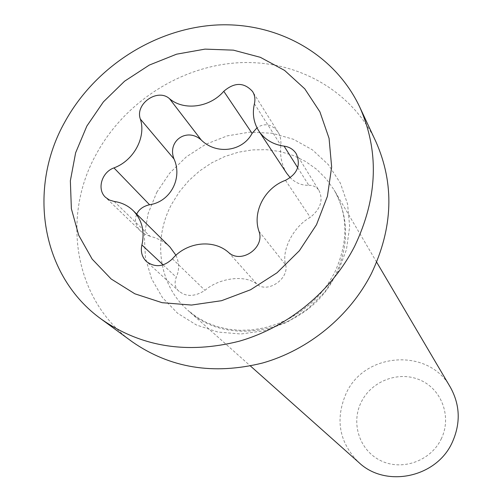 <?xml version="1.0" encoding="UTF-8"?>
<svg xmlns="http://www.w3.org/2000/svg" width="502" height="502" viewBox="0 0 502 502"><rect width="100%" height="100%" fill="white"/><g stroke="black" fill="none" stroke-linecap="round" stroke-linejoin="round"><path stroke-width="0.38" stroke-dasharray="2.51 1.88" d="M441.139 439.137C451.957 417.394 442.118 389.809 420.689 380.29C399.416 370.457 371.838 380.579 361.352 401.889C350.559 423.048 359.47 450.633 380.886 460.729C402.133 471.146 430.641 461.024 441.139 439.137M450.382 387.274C428.978 347.748 364.879 352.002 346.261 393.129C334.897 419.302 339.095 442.425 358.848 462.499M132.227 341.793C74.497 300.554 60.792 217.165 96.472 153.775C124.609 102.239 180.538 66.182 238.287 62.763C295.96 59.474 351.563 89.977 375.847 141.564M114.18 201.446L150.004 236.254C157.804 238.199 164.443 241.782 169.933 247.009M175.932 255.254C179.365 262.772 179.471 270.095 176.258 277.217C174.106 283.235 175.016 287.922 178.988 291.273L182.615 293.62C189.204 296.795 196.646 295.703 204.941 290.338C219.681 277.518 246.363 274.456 257.363 284.59C268.099 293.237 289.114 278.704 285.707 264.974C281.101 250.504 293.588 226.308 310.274 217.353C320.527 209.045 323.451 200.129 319.052 190.609L296.199 153.668M150.004 236.254L144.827 234.221L140.585 231.108C135.54 225.756 134.254 220.096 136.72 214.128M286.717 173.322C281.697 165.139 279.739 155.796 280.85 145.285C281.176 139.543 280.129 134.988 277.713 131.624L274.657 128.154L270.816 125.801C266.11 123.975 261.504 124.653 257.005 127.841M297.692 167.687L308.799 185.269C301.871 185.527 295.697 183.023 290.263 177.746M308.799 185.269C313.411 185.276 316.825 187.058 319.052 190.609M335.141 275.667C308.893 331.276 228.341 349.354 187.873 310.292C158.688 284.885 152.42 239.335 171.841 203.856L179.478 191.676L188.802 180.632L199.595 170.962L211.618 162.893L224.601 156.605L238.255 152.238L252.274 149.903L266.342 149.671L280.129 151.548L293.325 155.513L305.611 161.487L316.693 169.356L326.294 178.95L334.169 190.057C349.022 216.983 349.348 245.522 335.141 275.667M156.775 192.31L169.682 173.165L186.267 156.9L205.757 144.275L227.237 135.879L249.714 132.139L272.134 133.262L293.413 139.261L312.501 149.903L328.433 164.731L340.343 183.073L347.572 204.044L349.668 226.609L346.449 249.594L338.028 271.795L324.813 292.013L307.488 309.15L286.975 322.278L264.385 330.705L240.935 333.999L217.874 332.042L196.414 324.989L177.626 313.279L162.441 297.579L151.554 278.735L145.429 257.727L144.306 235.607L148.165 213.45L156.775 192.31M163.119 264.88L176.258 277.217M254.414 103.751L280.85 145.285M285.487 180.318L310.274 217.353M258.95 231.278L285.707 264.974M228.517 252.387L257.363 284.59M172.443 258.806L204.941 290.338M376.657 262.169L334.169 190.057C348.413 215.232 348.432 243.037 334.219 273.464L327.611 284.508L319.579 294.787L310.28 304.074L299.901 312.169L288.656 318.908L276.79 324.16L264.548 327.837L252.192 329.896L239.969 330.329L228.096 329.18L216.782 326.501L206.215 322.391L196.533 316.95L187.873 310.292L250.391 365.945M140.585 231.108L105.552 197.342M278.265 132.503L252.6 91.552M179.183 291.449L146.477 261.548"/><path stroke-width="0.75" d="M250.391 365.945L358.848 462.499C385.705 488.176 436.351 477.691 452.183 442.538C460.786 423.45 460.183 405.026 450.382 387.274L376.657 262.169M375.847 141.564C394.578 183.807 393.11 227.795 371.436 273.521C349.706 316.266 308.523 350.076 262.364 363.065C213.438 375.17 170.059 368.079 132.227 341.793L101.529 319.316C141.275 346.938 187.058 354.268 238.864 341.316C287.746 327.423 331.496 291.505 354.638 246.262C377.724 197.863 379.424 151.478 359.746 107.095L375.847 141.564M359.746 107.095C334.232 52.917 275.654 21.272 214.887 25.1C154.039 29.072 95.022 67.243 65.084 121.528C27.139 188.288 40.9 275.993 101.529 319.316M86.84 126.084L103.418 101.856L124.578 81.205L149.326 65.065L176.56 54.191L205.023 49.121L233.405 50.15L260.362 57.322L284.571 70.399L304.789 88.848L319.912 111.858L329.067 138.345L331.653 166.99L327.417 196.307L316.492 224.733L299.393 250.705L277.016 272.787L250.58 289.754L221.545 300.698L191.507 305.059L162.09 302.687L134.85 293.802L111.155 278.986L92.161 259.107L78.714 235.269L71.366 208.713L70.355 180.776L75.626 152.796L86.84 126.084M290.263 177.746L286.717 173.322L258.825 130.972C253.629 122.758 252.155 113.684 254.414 103.751C255.43 99.289 254.821 95.223 252.6 91.552C244.123 82.165 234.516 82.077 223.779 91.289C209.924 107.566 183.788 111.024 169.513 98.699C157.647 87.881 134.806 103.851 140.347 119.062C146.377 137.14 133.733 160.703 113.948 167.9C101.642 172.173 96.666 189.442 105.552 197.342L109.486 200.06L114.18 201.446C121.653 202.519 128.016 205.607 133.262 210.708C142.041 219.964 144.921 231.384 141.897 244.957C140.434 251.571 141.959 257.099 146.477 261.548C155.149 267.823 163.803 266.907 172.443 258.806C186.65 242.02 213.306 238.852 228.517 252.387C241.129 264.391 265.276 247.662 258.95 231.278C252.167 211.888 264.855 187.717 285.487 180.318C297.491 173.924 301.062 165.039 296.199 153.668C293.419 149.389 289.378 146.873 284.076 146.126L297.692 167.687M258.825 130.972C264.692 139.531 273.107 144.582 284.076 146.126M133.262 210.708L169.933 247.009L175.932 255.254M136.72 214.128C138.941 209.34 143.221 206.209 149.565 204.741C170.354 201.848 182.791 178.21 174.018 158.977C166.94 141.024 186.869 127.119 201.252 140.002C216.324 154.992 242.485 151.623 252.092 133.381L257.005 127.841M141.897 244.957L163.119 264.88M113.948 167.9L149.565 204.741M140.347 119.062L174.018 158.977M169.513 98.699L201.252 140.002M223.779 91.289L252.092 133.381"/></g></svg>
